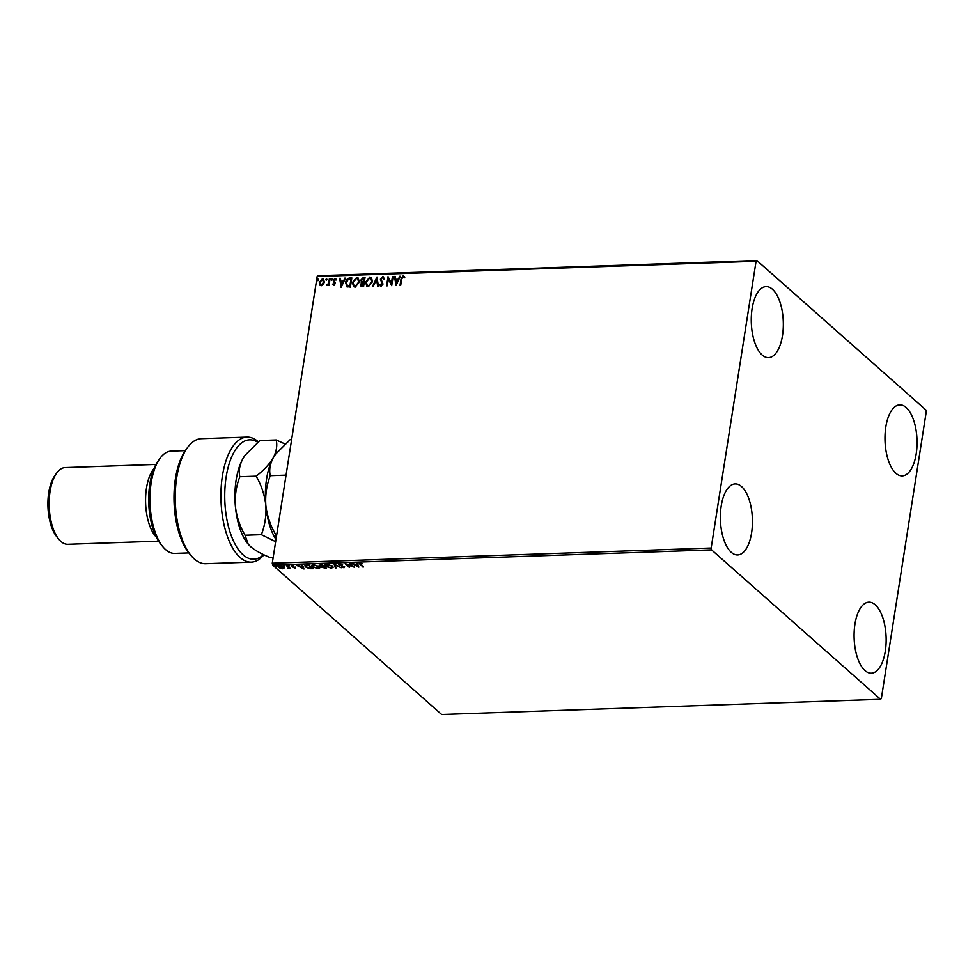 <?xml version="1.0" encoding="UTF-8"?>
<svg xmlns="http://www.w3.org/2000/svg" width="975" height="975" viewBox="0 0 975 975"><rect width="100%" height="100%" fill="white"/><g stroke="black" fill="none" stroke-linecap="round" stroke-linejoin="round"><path stroke-width="1.46" d="M916.207 453.814A35.539 16.002 -92 0 1 902.241 475.885A35.539 16.002 -92 0 1 885.824 426.94A35.539 16.002 -92 0 1 899.779 404.857A35.539 16.002 -92 0 1 916.207 453.814M751.603 532.862A35.539 16.002 -92 0 1 737.636 554.946A35.539 16.002 -92 0 1 721.22 505.988A35.539 16.002 -92 0 1 735.187 483.905A35.539 16.002 -92 0 1 751.603 532.862M782.498 335.558A35.539 16.002 -92 0 1 768.544 357.642A35.539 16.002 -92 0 1 752.115 308.685A35.539 16.002 -92 0 1 766.082 286.613A35.539 16.002 -92 0 1 782.498 335.558M885.312 651.105A35.539 16.002 -92 0 1 871.345 673.189A35.539 16.002 -92 0 1 854.929 624.232A35.539 16.002 -92 0 1 868.883 602.16A35.539 16.002 -92 0 1 885.312 651.105M279.008 567.206L279.411 565.914L283.518 567.243L283.957 568.242L282.628 568.754L280.276 568.364L278.033 566.56M283.518 567.243L283.993 567.962M287.211 565.695L290.318 568.437L287.869 568.474L288.527 567.584L286.528 565.719L287.564 566.633M289.746 567.938L288.563 568.108M288.222 568.218L288.612 567.06L287.649 566.109M295.669 567.036L295.108 568.327L291.464 566.317L292.012 565.476L293.828 565.793L292.134 566.28L295.583 567.56L295.108 568.327L295.583 567.56M294.682 567.986L294.986 567.182M292.256 566.207L291.464 566.317L292.012 565.476M292.512 565.488L292.134 566.28M306.881 565.013L308.953 564.939L313.207 568.705L309.587 568.681L305.553 566.962L304.858 565.756L306.881 565.013M320.007 565.463L320.385 564.537L322.152 564.476L326.406 568.242L322.055 567.426L319.142 565.061M322.554 567.194L322.03 566.292M334.108 564.062L341.213 567.73L335.083 564.976L336.143 567.901L335.4 567.938L334.108 564.062M349.586 563.526L354.522 567.267L346.917 564.622L349.403 567.45L345.15 563.684L352.755 566.329L349.586 563.526M360.689 564.452L363.517 566.962L359.97 564.44L360.104 563.062L362.249 563.745L360.543 563.452L360.689 564.452L360.604 563.087M359.178 563.44L360.104 563.062M711.579 549.876L880.535 699.294L881.351 698.514L926.25 411.779L925.848 409.927L756.892 260.508L756.076 261.276L711.177 548.023L711.579 549.876L272.671 565.073L441.626 714.492L880.535 699.294M358.849 567.121L351.634 563.465L357.155 564.525L356.704 563.282L357.447 563.258L358.849 567.121M339.629 563.782L342.554 564.525L340.117 564.159L339.592 564.842L344.65 566.804L344.053 567.73L341.628 567.158L343.98 566.841L338.91 564.854L339.629 563.782L338.91 564.854L338.727 564.025M340.178 563.794L339.592 564.842M343.627 567.34L344.053 566.414M332.463 566.061L333.145 567.304L331.342 568.169L325.65 566.317L324.967 565.11L326.82 564.22L332.463 566.061M319.252 566.524L319.946 567.755L318.143 568.632L312.439 566.78L311.768 565.573L313.609 564.671L319.252 566.524M303.981 569.022L296.766 565.366L302.287 566.426L301.836 565.183L302.579 565.159L303.981 569.022M289.673 565.878L288.527 565.927L289.526 565.78M284.432 566.061L283.298 566.097L284.286 565.963M275.888 566.353L274.755 566.402L275.742 566.256M756.076 261.276L317.168 276.486L317.984 275.706L756.892 260.508M323.286 284.59L321.263 285.76L319.593 284.724L319.312 282.348L322.359 278.801L323.554 279.203L324.322 282.177L323.286 284.59M320.08 285.358L319.312 282.348M330.074 278.655L329.026 285.382L328.343 285.407L328.502 284.408L326.649 285.346L328.575 283.25L329.392 278.679L330.074 278.655M333.742 285.334L332.572 284.42L334.632 283.579L333.206 280.361L334.949 278.363L336.217 279.228L333.901 280.3L335.315 283.518L333.742 285.334L332.572 284.42L333.231 284.127M333.06 283.835L334.072 284.724L334.632 283.579M334.876 283.798L333.206 280.361M333.45 280.568L334.949 278.363L336.217 279.228M335.729 279.862L334.9 279.191M333.962 280.934L335.266 282.494M346.978 286.894L345.65 282.579C345.967 279.923 347.344 278.387 349.757 277.973L351.829 277.899L350.378 287.101L346.527 286.589M361.225 286.479L360.884 284.7L362.03 282.701L360.75 280.191L363.248 277.497L365.028 277.436L363.59 286.65L361.103 286.382L361.262 282.165M376.984 277.022L378.385 286.138L377.642 286.163L376.582 279.252L373.327 286.309L372.584 286.333L376.984 277.022M392.462 276.486L393.144 276.461L391.706 285.675L388.342 278.96L387.27 285.821L386.587 285.846L388.026 276.644L391.389 283.335L392.462 276.486L393.108 276.693M401.663 279.24L400.701 285.358L400.018 285.382L400.993 279.167L403.114 275.888L404.625 276.888L404.174 277.607L402.98 276.827L401.663 279.24M400.298 285.37L401.237 279.386L403.114 275.888L404.625 276.888M404.174 277.607L403.406 276.949M317.168 276.486L272.269 563.221L711.177 548.023M396.033 285.529L394.509 276.425L395.253 276.388L395.704 279.313L398.202 279.228L400.323 276.217L396.033 285.529M380.238 284.188L381.493 285.541L380.482 284.408L381.493 285.541L382.566 284.347L380.628 279.362L382.651 276.595L384.333 278.533L383.699 279.021L382.553 277.534L381.067 279.142L383.017 284.066L381.091 286.272L379.616 284.773L380.238 284.188L381.249 285.334L382.322 284.139L380.384 279.155L382.651 276.595L383.565 276.924M383.199 277.863L382.553 277.534M381.091 286.272L380.299 285.992M372.511 281.714L368.379 286.711L366.722 286.163L365.674 281.994L369.842 277.034L371.438 277.582L372.511 281.714M359.3 282.177L355.168 287.174L353.523 286.613L352.462 282.457L356.631 277.497L358.239 278.046L359.3 282.177M341.165 287.418L339.641 278.314L340.385 278.289L340.836 281.214L343.334 281.129L345.442 278.119L341.165 287.418M332.146 279.228L331.451 280.008L331.695 278.472L332.378 279.435M331.451 280.008L331 279.264L331.939 278.692M326.905 279.411L326.211 280.191L326.454 278.655L327.149 279.618M326.211 280.191L325.76 279.447L326.698 278.874M318.362 279.703L317.679 280.483L317.911 278.96L318.606 279.91M317.679 280.483L317.228 279.74L318.155 279.167M272.671 565.073L272.269 563.221M403.357 276.096L404.869 277.107M404.418 277.826L403.65 277.168L404.418 277.826M396.106 285.37L394.509 276.425M398.202 279.228L395.704 279.313M398.446 279.435L399.579 276.242M396.325 283.311L398.007 280.398L395.85 280.252L396.325 283.311L397.763 280.178M391.694 285.675L388.342 278.96M386.856 285.846L388.026 276.644M392.706 276.705L391.389 283.335M382.895 276.815L383.687 277.034M383.943 279.24L382.797 277.753M381.335 286.492L379.616 284.773M377.849 286.15L376.582 279.252M372.925 286.321L377.045 277.4M366.844 286.26L365.674 281.994M365.918 282.214L369.842 277.034M370.073 277.253L371.56 277.704M367.319 285.395L368.733 285.992L372.072 281.958L371.085 278.533M366.356 281.982L367.197 285.285L368.489 285.772L371.828 281.751L370.975 278.411L369.708 277.985L366.356 281.982M362.03 282.701L360.75 280.191M360.994 280.398L363.248 277.497M363.492 277.717L364.991 277.668M361.944 281.641L363.907 282.043L364.199 278.411L361.433 280.166L362.249 281.775L363.663 281.836L364.199 278.411M361.323 284.444L363.297 285.943L363.517 282.774L361.323 284.444L363.053 285.724L363.517 282.774M353.645 286.723L352.462 282.457M352.706 282.677L356.631 277.497M356.874 277.717L358.349 278.155M354.108 285.858L355.534 286.443L358.861 282.421L357.886 278.984M353.145 282.433L353.986 285.748L355.29 286.236L358.617 282.202L357.764 278.874L356.509 278.436L353.145 282.433M347.222 287.113L345.893 282.787C346.21 280.13 347.575 278.594 350.001 278.18L349.757 277.973M350.001 278.18L351.792 278.119M347.137 285.821L350.086 286.394L351.232 279.082L348.392 279.191L346.344 282.555L347.478 286.004L349.842 286.187L350.988 278.862M341.226 287.272L339.641 278.314M343.334 281.129L340.836 281.214M343.578 281.336L344.699 278.143M341.457 285.2L343.127 282.299L340.982 282.153L341.457 285.2L342.895 282.08M333.986 285.553L332.816 284.639M333.304 284.042L334.072 284.724L333.304 284.042M334.169 282.47L333.511 281.604M335.193 278.582L336.46 279.447M335.973 280.081L335.144 279.398L335.973 280.081M334.206 281.153L334.815 281.824L334.206 281.153M331.695 280.227L331.244 279.484M328.624 285.395L328.502 284.408M326.918 285.529L327.088 284.627M327.624 284.944L328.575 283.25M328.819 283.457L329.392 278.679M326.454 280.41L326.003 279.654M319.556 282.567L322.359 278.801M322.603 279.021L323.676 279.313M320.714 284.749L321.64 285.151L323.883 282.409L322.469 279.837M323.883 282.409L322.225 279.63L323.2 280.044M322.225 279.63L319.995 282.323L321.397 284.944L323.639 282.189M320.836 284.871L321.64 285.151M317.923 280.702L317.472 279.959M360.177 562.538L360.043 563.916L362.834 566.987M360.628 562.928L360.774 563.928L360.628 562.928M358.629 566.499L357.801 566.073M356.972 563.27L357.155 564.525M355.448 564.586L357.776 566.219L357.167 564.403M357.374 564.391L355.388 564.988M357.776 566.219L357.301 564.915M353.584 566.438L352.779 566.146M349.489 566.926L346.174 563.989M350.244 563.513L352.755 566.329M340.202 563.635L339.678 564.318L340.202 563.635M335.485 567.401L334.303 564.172M333.133 567.036L331.793 567.621M325.735 565.793L325.065 564.854M327.356 564.074L326.418 565.768M327.332 564.22L326.332 566.292L325.882 565.061M332.317 566.792L332.036 565.732M326.332 566.292L330.878 567.791L331.78 566.085L327.271 564.61M331.853 565.61L332.414 566.548M322.14 566.902L322.067 566.073M321.214 564.391L320.263 565.134L321.214 564.391M321.189 564.513L320.178 565.658L323.493 566.292L322.128 564.476M323.663 566.158L322.725 567.389L325.284 567.877L324.005 566.146L322.81 566.865M324.005 566.146L322.725 567.389M325.284 567.877L323.932 566.67M321.969 564.488L320.178 565.658M323.493 566.292L321.908 564.891M319.934 567.487L318.593 568.084M312.524 566.243L311.854 565.317M314.157 564.537L313.207 566.219M314.133 564.683L313.133 566.755L312.683 565.512M319.105 567.255L318.837 566.183M313.133 566.755L317.667 568.242L318.569 566.548L314.072 565.061M318.642 566.061L319.215 567.011M305.638 566.438L304.956 565.5M306.333 565L306.248 566.938L312.085 568.34L308.697 565.354L306.248 565.537L306.248 566.938M312.085 568.34L308.917 564.939M303.749 568.401L302.92 567.962M302.104 565.171L302.287 566.426M300.58 566.487L302.896 568.12L302.299 566.304M302.506 566.292L300.519 566.889M302.896 568.12L302.421 566.816M291.549 565.793L292.086 564.952M289.538 565.683L288.612 565.39M289.258 567.535L288.576 568.023M288.308 567.682L288.612 567.06L288.308 567.682M284.298 565.866L283.372 565.573M284.042 567.706L282.713 568.23M279.874 565.719L279.264 566.865L279.874 565.719M282.323 567.889L282.908 566.731L282.323 567.889M279.191 567.389L282.25 568.425L282.823 567.267L279.788 566.243L279.191 567.389L279.849 565.914M282.896 566.804L282.25 568.425M275.767 566.17L274.84 565.878M257.729 442.297A59.707 26.886 88 0 0 226.163 476.958A59.707 26.886 88 0 0 233.902 541.893A59.707 26.886 88 0 0 263.567 554.617M263.933 554.787A62.546 28.165 -92 0 1 251.318 562.136A62.546 28.165 -92 0 1 222.41 475.971A62.546 28.165 -92 0 1 246.98 437.117A62.546 28.165 -92 0 1 258.302 441.821M162.947 546.829L160.973 544.44A48.336 21.767 -92 0 1 149.833 484.075A48.336 21.767 -92 0 1 158.084 461.017L159.888 458.494A51.175 23.047 88 0 0 151.162 482.905A51.175 23.047 88 0 0 162.947 546.829A51.175 23.047 88 0 0 174.805 553.41L188.87 552.923M185.335 450.621L171.271 451.108A51.175 23.047 88 0 0 159.888 458.494M156.402 537.237A38.378 17.282 -92 0 1 146.482 488.097A38.378 17.282 -92 0 1 154.026 468.512M58.914 539.37L56.94 536.981A35.539 16.002 -92 0 1 48.75 492.607A35.539 16.002 -92 0 1 54.819 475.654L56.623 473.131A38.378 17.282 88 0 0 50.066 491.437A38.378 17.282 88 0 0 58.914 539.37A38.378 17.282 88 0 0 67.811 544.306L158.608 541.162M155.951 464.441L65.154 467.586A38.378 17.282 88 0 0 56.623 473.131M246.98 437.117L201.313 438.689A62.546 28.165 88 0 0 187.407 447.72A62.546 28.165 88 0 0 191.149 555.677A62.546 28.165 88 0 0 205.652 563.721L251.318 562.136M191.149 555.677L189.174 553.288A59.707 26.886 -92 0 1 185.603 450.243L187.407 447.72M276.108 538.724L275.486 534.202C270.246 525.172 267.016 515.495 265.822 505.184C265.176 494.825 266.663 484.989 270.27 475.678C268.978 470.194 269.965 464.246 273.232 457.823L275.547 454.204L290.318 439.493L291.647 439.445M270.27 475.678L286.065 475.13M275.486 534.202L276.827 534.154M275.986 539.516A51.175 23.047 -92 0 1 265.822 505.184A51.175 23.047 -92 0 1 273.232 457.823A51.175 23.047 -92 0 1 275.328 454.496A51.175 23.047 -92 0 1 275.486 454.277M285.005 443.978L276.193 439.981C277.485 445.465 276.498 451.413 273.232 457.823C269.441 464.197 263.75 470.303 256.145 476.166C261.385 485.197 264.615 494.873 265.822 505.184C266.455 515.543 264.968 525.379 261.361 534.69L275.645 541.698M248.15 544.123A51.175 23.047 -92 0 1 247.942 543.879A51.175 23.047 -92 0 1 235.377 506.232A51.175 23.047 -92 0 1 242.787 458.884A51.175 23.047 -92 0 1 244.883 455.557A51.175 23.047 -92 0 1 245.042 455.325M273.171 557.493L270.307 557.59C261.958 554.275 255.389 550.631 250.612 546.67L248.223 544.221L245.042 535.251C239.801 526.22 236.572 516.555 235.377 506.232C234.731 495.873 236.218 486.038 239.826 476.726C238.534 471.254 239.521 465.307 242.787 458.884L245.103 455.252L259.874 440.554L276.193 439.981M239.826 476.726L256.145 476.166M245.042 535.251L261.361 534.69"/></g></svg>
